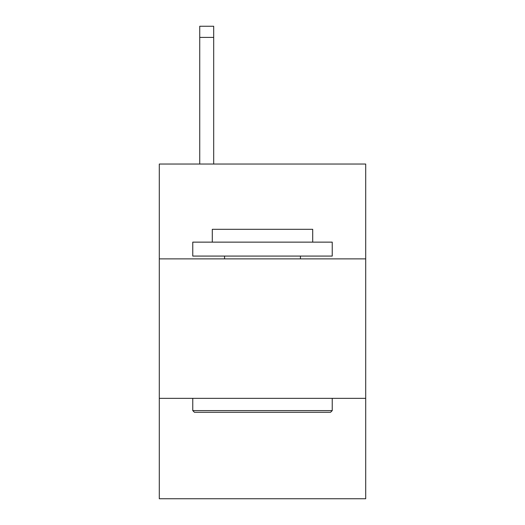 <?xml version="1.0" encoding="UTF-8"?>
<svg xmlns="http://www.w3.org/2000/svg" width="525" height="525" viewBox="0 0 525 525"><rect width="100%" height="100%" fill="white"/><g stroke="black" fill="none" stroke-linecap="round" stroke-linejoin="round"><path stroke-width="0.79" d="M365.702 258.871L365.702 164.036L159.298 164.036L159.298 258.871L365.702 258.871L365.702 498.75L159.298 498.75L159.298 258.871M365.702 398.337L159.298 398.337M194.44 412.283L192.767 410.609L332.233 410.609L330.56 412.283L194.44 412.283M332.233 242.137L332.233 256.082L192.767 256.082L192.767 242.137L332.233 242.137M212.29 242.137L212.29 229.307L312.71 229.307L312.71 242.137M332.233 398.337L332.233 410.609M192.767 398.337L192.767 410.609M300.431 256.082L300.431 258.871M224.569 256.082L224.569 258.871M213.688 164.036L213.688 37.406L199.743 37.406L199.743 26.25L213.688 26.25L213.688 37.406M199.743 164.036L199.743 37.406"/></g></svg>
